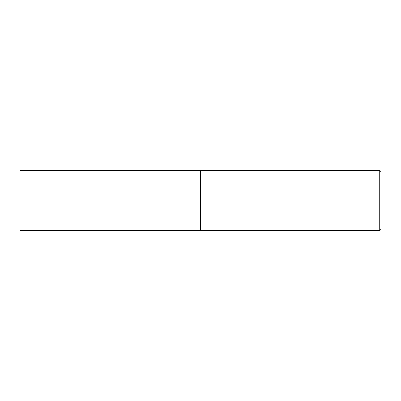 <?xml version="1.0" encoding="UTF-8"?>
<svg xmlns="http://www.w3.org/2000/svg" width="401" height="401" viewBox="0 0 401 401"><rect width="100%" height="100%" fill="white"/><g stroke="black" fill="none" stroke-linecap="round" stroke-linejoin="round"><path stroke-width="0.6" d="M20.05 200.5L20.05 230.575L200.505 230.575L200.505 170.425L20.05 170.425L20.05 200.5M200.505 170.485L200.565 230.575L379.727 230.575L379.727 170.425L380.95 171.648L380.95 229.352L379.727 230.575M200.565 170.425L379.727 170.425"/></g></svg>
